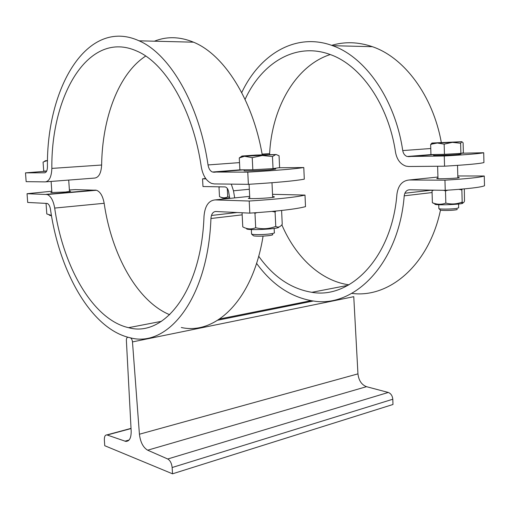 <?xml version="1.0" encoding="UTF-8"?>
<svg xmlns="http://www.w3.org/2000/svg" width="510" height="510" viewBox="0 0 510 510"><rect width="100%" height="100%" fill="white"/><g stroke="black" fill="none" stroke-linecap="round" stroke-linejoin="round"><path stroke-width="0.76" d="M132.479 341.91L139.421 434.22C140.397 442.176 143.151 447.5 147.664 450.19L167.739 458.994C170.187 460.453 171.66 463.29 172.144 467.517L172.527 473.815L104.748 445.714L104.359 439.99C104.269 436.63 105.098 434.934 106.858 434.902L125.76 441.399C129.432 441.379 131.236 437.95 131.172 431.109L126.378 340.412C126.378 338.277 126.964 337.237 128.144 337.288L130.203 337.786C131.433 338.289 132.192 339.666 132.479 341.91L353.761 296.686L357.95 373.862C358.74 380.498 361.584 384.769 366.492 386.676L388.282 392.458C390.915 393.478 392.419 395.741 392.796 399.234L392.981 404.487L172.527 473.815M351.792 293.384C388.779 298.465 428.821 265.506 440.487 210.101M445.243 190.332L444.95 180.183C467.536 178.761 480.643 177.365 484.264 176.001L484.5 185.755C480.885 187.336 467.797 188.866 445.243 190.332L409.53 189.771C406.546 190.026 404.781 192.047 404.226 195.827C398.801 263.778 354.335 308.097 313.299 300.989L312.203 300.836C290.509 297.005 271.964 284.516 256.568 263.358M258.691 256.23C273.334 276.802 291.057 288.832 311.846 292.313C350.427 299.274 392.005 257.582 396.933 194.151C398.189 185.385 402.282 180.667 409.211 179.985L444.95 180.183M231.285 184.123L233.484 190.791L234.702 197.893M205.632 178.436L202.553 178.851L205.951 178.87M202.553 178.851L202.974 186.532L225.235 186.928C226.988 187.476 228.136 189.146 228.665 191.938L229.755 198.403M233.089 212.982L232.911 212.319M484.264 176.001L457.808 175.963M457.84 177.327L459.096 177.493C461.359 178.156 437.848 179.227 436.745 178.513L437.969 178.111M348.942 284.822C320.688 280.927 295.5 256.957 281.832 224.789M433.806 190.153L432.027 190.715L432.314 190.128M447.78 190.173L445.485 190.931L443.636 190.306M462.226 189.083L461.862 189.924L458.987 189.357M433.672 203.388L432.384 202.712C436.86 204.606 441.341 204.733 445.836 203.095C451.35 204.523 456.801 204.178 462.187 202.056C463.029 203.248 463.794 202.923 464.489 201.061L464.329 188.891M461.786 202.846C468.894 204.198 432.709 205.759 434.858 204.013M432.384 202.712L432.027 190.715M445.836 203.095L445.485 190.931M462.187 202.056L461.862 189.924M220.078 186.8L219 187.24L219.504 196.643C222.283 198.103 225.025 198.18 227.721 196.879L229.538 197.236M229.71 198.18C224.757 198.313 222.22 198.218 222.105 197.886L220.639 197.141M227.721 196.879L227.281 188.394M458.567 204.051L458.668 207.793L456.558 208.475C451.548 209.208 439.454 209.317 438.861 208.641L438.855 208.45M438.925 208.679L440.359 209.992C440.034 210.636 450.897 210.605 455.398 209.935C457.03 209.699 457.572 209.482 457.017 209.278M483.703 152.745L483.939 162.55C480.305 163.627 467.179 164.838 444.554 166.196L444.261 155.99C466.911 154.689 480.057 153.606 483.703 152.745L461.678 153.217M269.56 154.453L269.631 153.606C271.843 108.19 295.424 65.784 330.231 54.551M441.29 142.386C432.831 95.325 404.022 57.343 372.37 46.69C358.422 41.916 344.856 41.463 331.672 45.345M241.721 92.61C259.711 54.283 295.934 31.996 332.628 45.69C365.345 57.031 395.205 99.329 402.734 150.577C403.327 153.689 404.806 155.665 407.171 156.5L444.261 155.99M460.957 153.395L460.97 154.033L458.069 154.466C451.127 155.059 434.367 155.652 433.583 155.34L433.583 155.244M433.392 143.119L432.104 144.024L437.319 143.023L452.364 142.36L444.159 144.145L437.319 143.023L432.097 143.017L461.843 141.703L460.619 143.259L452.364 142.36L461.843 141.703L463.118 142.813L463.38 152.796L460.893 153.408L444.446 154.326L430.95 154.6L430.65 144.566L431.881 143.081M460.893 153.408L460.619 143.259M444.446 154.326L444.159 144.145M432.104 144.024L430.65 144.566M444.554 166.196L408.771 166.502L405.973 166.132C400.395 164.207 396.907 159.592 395.524 152.292C388.486 104.346 360.474 64.751 329.74 54.372C295.513 41.884 261.675 63.055 245.08 99.405M181.299 327.503C215.66 335.255 252.89 299.969 263.077 236.092M249.817 213.135L215.749 211.497C212.944 211.714 211.338 214.053 210.936 218.503C207.991 298.873 167.682 348.222 130.184 337.767L129.183 337.537C90.984 328.383 59.338 271.741 50.464 209.259C49.897 206.053 48.826 204.115 47.258 203.445L27.693 202.451L27.049 193.704L47.226 194.514C50.866 196.082 53.359 200.602 54.685 208.074C63.017 266.806 92.941 319.713 128.565 327.675C163.818 337.747 201.412 291.242 204.006 216.323C204.892 206.014 208.596 200.538 215.131 199.901L249.212 201.029C277.395 199.2 295.991 197.217 304.999 195.088L305.503 206.633C296.52 209.068 277.956 211.236 249.817 213.135L249.212 201.029M304.999 195.088L272.531 194.31M272.64 196.554L274.08 196.752C277.695 197.638 250.646 199.289 248.344 198.313L249.747 197.682M169.69 314.734C137.184 301.263 111.569 254.643 104.161 203.292C102.854 196.089 100.304 191.741 96.511 190.255L75.416 189.612L69.392 189.975M51.81 191.231L27.049 193.704M69.475 191.135L70.584 191.231L65.522 192.015L50.796 192.538L51.873 192.181M256.798 212.664L254.974 213.282L254.05 212.855M275.935 211.051L275.081 212.001L272.053 211.42M242.059 212.759L242.773 226.873C247.108 229.245 251.417 229.532 255.688 227.721C262.503 229.392 269.197 228.952 275.763 226.402C278.065 227.766 280.219 227.058 282.24 224.285L281.596 210.464M278.702 226.995C281.252 229.003 244.36 230.807 246.655 228.563M255.688 227.721L254.974 213.282M275.763 226.402L275.081 212.001M46.047 203.337L46.812 213.964L51.434 215.36M51.523 215.864L49.196 215.124M274.144 228.429L274.342 232.554C274.96 232.962 273.679 233.389 270.504 233.841C264.205 234.753 252.724 234.88 251.564 234.071L251.545 233.663M251.334 229.538L251.564 234.071L253.247 235.588C253.234 236.404 263.683 236.379 269.42 235.537C272.48 235.091 273.462 234.683 272.365 234.313M248.376 184.327L214.27 183.919L211.612 183.422C206.276 181.024 202.833 175.497 201.284 166.84C193.06 109.918 165.336 62.985 136.706 51.019C88.721 29.446 50.917 95.051 51.861 168.408C51.484 176.811 49.298 181.305 45.307 181.885L26.15 181.656L25.5 172.864L44.651 172.807C46.359 172.527 47.283 170.595 47.436 167.019C46.302 88.447 86.859 17.053 139.071 40.813C169.588 53.83 199.219 104.008 208.029 164.94C208.692 168.638 210.158 170.997 212.421 172.029L247.771 172.144C276.05 170.487 294.723 168.95 303.788 167.541L304.298 179.157C295.258 180.878 276.618 182.599 248.376 184.327L247.771 172.144M45.932 181.834L94.65 178.073C98.825 177.486 101.159 173.132 101.637 165.023C102.249 118.141 118.505 73.771 145.701 56.062M262.223 154.753C252.692 99.144 223.737 54.372 193.513 42.183C179.845 36.567 166.808 36.242 154.396 41.195M303.788 167.541L278.658 167.752M275.617 168.223L275.655 169.008L270.332 169.824C261.585 170.563 245.661 171.143 244.099 170.786L244.086 170.582M276.261 154.562L279.059 155.767L279.608 167.605L273.035 168.625L252.826 169.766L239.878 169.843L239.273 157.934L241.804 156.207M276.184 154.517L256.128 155.059L242.798 155.971C240.835 156.188 241.428 156.277 244.564 156.232L275.719 154.575L272.467 156.551L262.287 155.505L252.227 157.654L244.494 156.283L239.273 157.934M273.035 168.625L272.467 156.551M252.826 169.766L252.227 157.654M46.627 171.169L25.5 172.864M46.69 171.041L43.713 171.06L43.069 162.11L46.193 160.873L47.532 160.822M44.434 161.351L45.728 160.86M47.538 160.573L47.118 160.605C44.727 160.797 44.427 160.88 46.219 160.854L46.601 160.848M357.95 373.862L139.421 434.22M366.492 386.676L147.664 450.19M388.282 392.458L167.739 458.994M392.796 399.234L172.144 467.517M131.038 428.572L107.24 434.998M129.081 440.034L124.918 441.195M311.119 300.67L219.727 318.967M313.344 300.996L217.891 320.172M404.226 195.827L432.085 192.557M409.211 179.985L437.937 177.04M233.484 190.791L249.326 189.261M431.951 190.122L404.857 193.239M408.459 156.666L433.564 154.657M430.765 148.512L402.734 150.577M269.631 153.606L262.108 154.116M210.936 218.503L242.161 214.844M215.131 199.901L249.683 196.356M95.446 190.09L46.206 194.335M54.685 208.074L104.161 203.292M237.086 212.523L211.452 215.469M213.645 172.259L244.048 169.824L244.099 170.786M239.509 162.62L208.029 164.94M101.637 165.023L51.861 168.408M131.032 428.381L106.858 434.902M128.437 440.653L125.76 441.399M311.094 300.664L219.746 318.954M432.907 190.141L432.097 190.689M348.05 285.326L311.846 292.313M437.625 166.254L437.988 178.672M457.521 165.374L457.859 177.888M225.127 198.237L225.165 198.874M438.747 204.727L438.861 208.641M433.564 154.549L433.583 155.34M372.37 46.69L332.628 45.69M430.95 154.6L407.171 156.5M249.078 184.288L249.792 198.511M271.983 182.727L272.678 197.376M47.226 194.514L96.511 190.255M161.491 321.325L128.565 327.675M51.108 181.433L51.905 192.633M68.703 180.075L69.507 191.588M193.513 42.183L139.071 40.813M239.878 169.843L212.421 172.029"/></g></svg>
